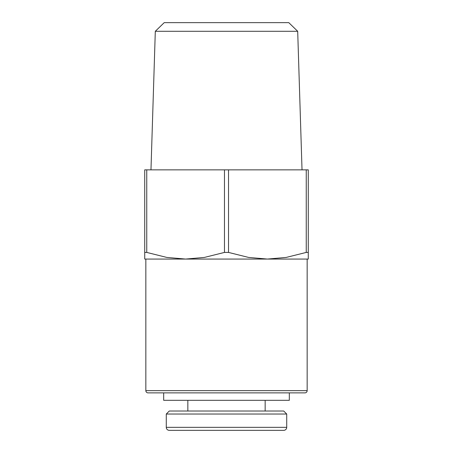 <?xml version="1.0" encoding="UTF-8"?>
<svg xmlns="http://www.w3.org/2000/svg" width="453" height="453" viewBox="0 0 453 453"><rect width="100%" height="100%" fill="white"/><g stroke="black" fill="none" stroke-linecap="round" stroke-linejoin="round"><path stroke-width="0.68" d="M145.838 390.65A2.231 2.231 0 0 0 148.069 392.881L304.931 392.881A2.231 2.231 0 0 0 307.162 390.65L145.838 390.65L145.838 259.065M289.32 392.881L289.32 400.316L163.68 400.316L163.68 392.881M155.305 31.291L164.213 22.65L288.788 22.65L297.695 31.291L155.305 31.291L150.974 169.852M224.467 252.423L224.467 169.852L228.533 169.852L228.533 252.423L224.467 252.423L204.405 257.429L185.611 259.065L144.722 259.065L144.722 169.852L146.755 169.852L146.755 252.423L144.722 252.423M308.278 252.423L306.245 252.423L306.245 169.852L308.278 169.852L308.278 259.065L185.611 259.065L166.817 257.429L146.755 252.423M286.721 427.338A3.012 3.012 0 0 1 283.708 430.35L169.292 430.35A3.012 3.012 0 0 1 166.279 427.338L286.721 427.338L286.721 414.031L166.279 414.031L166.279 427.338M286.721 414.031L283.708 411.018L169.292 411.018L166.279 414.031M169.292 430.35L226.5 430.35M306.245 252.423L286.183 257.429L267.389 259.065L248.595 257.429L228.533 252.423M228.533 169.852L306.245 169.852M146.755 169.852L224.467 169.852M265.158 400.316L265.158 411.018M187.842 400.316L187.842 411.018M297.695 31.291L302.026 169.852M307.162 259.065L307.162 390.65"/></g></svg>
